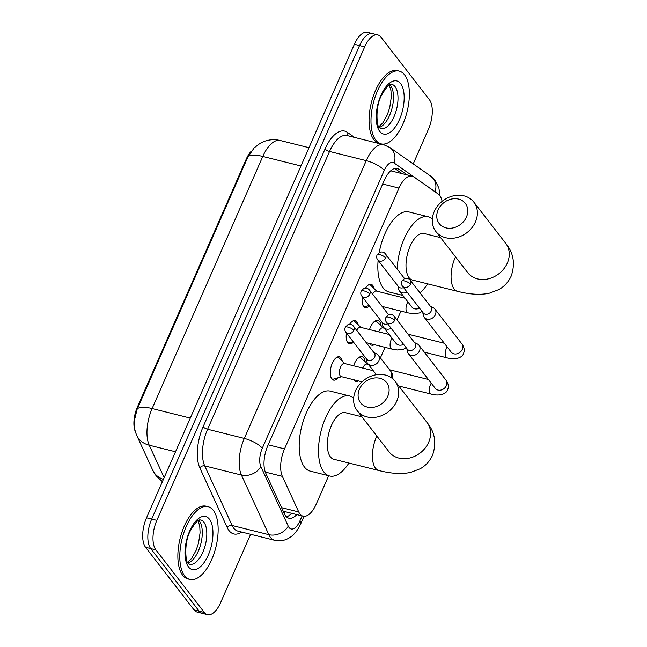 <?xml version="1.0" encoding="UTF-8"?>
<svg xmlns="http://www.w3.org/2000/svg" width="647" height="647" viewBox="0 0 647 647"><rect width="100%" height="100%" fill="white"/><g stroke="black" fill="none" stroke-linecap="round" stroke-linejoin="round"><path stroke-width="0.97" d="M369.38 305.869A11.994 5.58 -76 0 1 365.312 307.632A11.994 5.58 -76 0 1 363.63 306.452A11.994 5.58 -76 0 1 362.369 296.811M365.482 288.182A11.994 5.58 -76 0 1 371.135 284.356A11.994 5.58 -76 0 1 372.818 285.529A11.994 5.58 -76 0 1 374.087 288.586M353.48 342.101A11.994 5.58 -76 0 1 349.412 343.864A11.994 5.58 -76 0 1 347.73 342.684A11.994 5.58 -76 0 1 346.468 333.043M349.574 324.414A11.994 5.58 -76 0 1 355.235 320.588A11.994 5.58 -76 0 1 356.918 321.761A11.994 5.58 -76 0 1 358.179 324.818M338.098 377.743A11.994 5.58 -76 0 1 333.504 380.088A11.994 5.58 -76 0 1 331.822 378.916A11.994 5.58 -76 0 1 331.596 365.094A11.994 5.58 -76 0 1 339.327 356.812A11.994 5.58 -76 0 1 341.009 357.993A11.994 5.58 -76 0 1 342.271 361.05M374.322 344.681A12.762 5.936 -76 0 1 371.661 345.199A12.762 5.936 -76 0 1 369.874 343.945A12.762 5.936 -76 0 1 369.55 343.492M369.518 329.566A12.762 5.936 -76 0 1 377.856 320.435A12.762 5.936 -76 0 1 379.643 321.688A12.762 5.936 -76 0 1 381.156 325.942M358.414 380.913A12.762 5.936 -76 0 1 355.753 381.431A12.762 5.936 -76 0 1 353.966 380.177A12.762 5.936 -76 0 1 353.65 379.724M353.618 365.798A12.762 5.936 -76 0 1 361.948 356.667A12.762 5.936 -76 0 1 363.735 357.92A12.762 5.936 -76 0 1 365.248 362.174M442.119 201.395A22.491 10.457 104 0 0 438.254 194.068L413.805 176.938A22.491 10.457 104 0 0 412.115 176.154A22.491 10.457 104 0 0 399.005 188.091L284.526 448.881A22.491 10.457 104 0 0 282.367 476.37L298.72 511.947A22.491 10.457 104 0 0 299.917 513.961A22.491 10.457 104 0 0 303.071 516.16A22.491 10.457 104 0 0 316.181 504.223L328.676 475.747M251.287 151.196A20.243 9.414 104 0 0 246.272 159.065L137.374 407.133A20.243 9.414 104 0 0 135.409 431.832M380.404 357.904L385.03 347.366M397.048 319.998L400.938 311.134M250.624 534.285L220.587 602.713A22.491 10.457 -76 0 1 207.477 614.65A22.491 10.457 -76 0 1 204.323 612.45L155.878 549.861A22.491 10.457 -76 0 1 156.841 520.358L364.69 46.867L359.538 45.581A22.491 10.457 -76 0 1 372.648 33.636A22.491 10.457 -76 0 0 359.538 45.581L151.689 519.072L359.538 45.581L354.386 44.287A22.491 10.457 -76 0 1 367.496 32.35L377.799 34.93A22.491 10.457 -76 0 1 380.954 37.13L429.398 99.719A22.491 10.457 -76 0 1 428.435 129.214L413.215 163.893M155.878 549.861L150.727 548.575A22.491 10.457 -76 0 1 151.689 519.072A22.491 10.457 -76 0 0 150.727 548.575L199.171 611.156L150.727 548.575L145.575 547.281A22.491 10.457 -76 0 1 146.537 517.786L354.386 44.287M207.477 614.65L202.325 613.364A22.491 10.457 -76 0 1 199.171 611.156A22.491 10.457 -76 0 0 202.325 613.364L197.173 612.07A22.491 10.457 -76 0 1 194.019 609.87L145.575 547.281M247.777 157.229A26.244 7.982 23.7 0 1 262.787 156.437A29.988 13.943 104 0 1 280.264 140.52C274.668 139.17 269.192 139.517 263.855 141.556L260.175 143.294L254.198 147.84L247.777 157.229L137.107 409.341L134.204 421.278C133.856 425.961 134.738 430.74 136.84 435.617A26.244 20.106 155.3 0 0 149.239 445.201L164.152 477.656M407.303 174.949L399.086 169.199A22.491 10.457 104 0 0 397.395 168.414A22.491 10.457 104 0 0 384.286 180.351L267.858 445.581A22.491 10.457 104 0 0 265.699 473.07L284.494 513.985A22.491 10.457 104 0 0 285.699 515.999A22.491 10.457 104 0 0 288.845 518.198A22.491 10.457 104 0 0 296.771 514.583M291.619 513.297A22.491 10.457 -76 0 1 286.451 516.84M364.69 46.867A22.491 10.457 -76 0 1 377.799 34.93M394.727 168.463L402.151 173.663M213.324 510.354A37.486 17.429 -76 0 1 214.028 553.565A37.486 17.429 -76 0 1 189.878 579.421A37.486 17.429 -76 0 1 184.621 575.749A37.486 17.429 -76 0 1 183.918 532.546A37.486 17.429 -76 0 1 208.075 506.682A37.486 17.429 -76 0 1 213.324 510.354M189.878 579.421L187.945 578.936A37.486 17.429 -76 0 1 182.689 575.272A37.486 17.429 -76 0 1 181.985 532.06A37.486 17.429 -76 0 1 206.142 506.205L208.075 506.682M404.529 74.793A37.486 17.429 -76 0 1 405.232 118.005A37.486 17.429 -76 0 1 381.075 143.86A37.486 17.429 -76 0 1 375.818 140.189A37.486 17.429 -76 0 1 375.114 96.977A37.486 17.429 -76 0 1 399.272 71.121A37.486 17.429 -76 0 1 404.529 74.793M381.075 143.86L379.142 143.375A37.486 17.429 -76 0 1 373.885 139.712A37.486 17.429 -76 0 1 373.182 96.5A37.486 17.429 -76 0 1 397.339 70.636L399.272 71.121M387.771 396.231A16.498 13.716 -37.7 0 0 379.918 378.301A16.498 13.716 -37.7 0 0 359.441 389.146A16.498 13.716 -37.7 0 0 367.294 407.076A16.498 13.716 -37.7 0 0 387.771 396.231M355.551 390.828A23.996 19.952 142.3 0 1 374.435 375.123A23.996 19.952 142.3 0 1 395.131 381.293A23.996 19.952 142.3 0 1 396.765 401.14A23.996 19.952 142.3 0 1 377.872 416.846A23.996 19.952 142.3 0 1 357.184 410.667A23.996 19.952 142.3 0 1 355.551 390.828M361.956 416.838L345.433 412.697A23.996 11.153 104 0 0 329.97 429.252A23.996 11.153 104 0 0 330.423 456.903A23.996 11.153 104 0 0 333.787 459.249L378.867 470.531C391.378 473.717 402.046 474.324 410.861 472.342L420.146 468.792C425.686 465.678 429.818 461.157 432.552 455.213C436.733 442.912 434.889 431.994 427.004 422.467L395.131 381.293M360.403 414.832A41.238 19.167 -76 0 1 360.557 416.482M348.911 463.034A41.238 19.167 -76 0 1 329.598 475.982A41.238 19.167 -76 0 1 323.815 471.946A41.238 19.167 -76 0 1 323.039 424.416A41.238 19.167 -76 0 1 349.615 395.972A41.238 19.167 -76 0 1 353.658 398.148M329.598 475.982L310.277 471.145A41.238 19.167 -76 0 1 304.494 467.11A41.238 19.167 -76 0 1 303.726 419.579A41.238 19.167 -76 0 1 330.293 391.136L349.615 395.972M466.438 217.036A16.498 13.716 -37.7 0 0 458.586 199.106A16.498 13.716 -37.7 0 0 438.1 209.952A16.498 13.716 -37.7 0 0 445.953 227.881A16.498 13.716 -37.7 0 0 466.438 217.036M434.21 211.634A23.996 19.952 142.3 0 1 453.094 195.928A23.996 19.952 142.3 0 1 473.79 202.099A23.996 19.952 142.3 0 1 475.424 221.945A23.996 19.952 142.3 0 1 456.539 237.651A23.996 19.952 142.3 0 1 435.843 231.472A23.996 19.952 142.3 0 1 434.21 211.634M440.615 237.643L424.092 233.502A23.996 11.153 104 0 0 408.629 250.057A23.996 11.153 104 0 0 409.082 277.709A23.996 11.153 104 0 0 412.446 280.054L457.526 291.336C470.037 294.522 480.705 295.129 489.52 293.148L498.805 289.597C504.345 286.484 508.477 281.963 511.211 276.018C515.4 263.717 513.548 252.799 505.663 243.272L473.79 202.099M439.062 235.629A41.238 19.167 -76 0 1 439.216 237.287M427.57 283.839A41.238 19.167 -76 0 1 420 292.873M402.887 295.444L388.936 291.951A41.238 19.167 -76 0 1 383.161 287.915A41.238 19.167 -76 0 1 378.123 260.385M397.193 269.103A41.238 19.167 -76 0 1 428.274 216.777A41.238 19.167 -76 0 1 432.317 218.953M379.207 252.532A41.238 19.167 -76 0 1 408.953 211.941L428.274 216.777M406.801 348.531L407.456 351.628A6.745 5.613 -37.7 0 0 408.354 353.594A6.745 5.613 -37.7 0 0 411.104 355.349A6.745 5.613 -37.7 0 0 419.482 350.909A6.745 5.613 -37.7 0 0 419.021 345.328A6.745 5.613 -37.7 0 0 417.355 343.969L414.509 342.562M394.573 320.402A4.877 4.052 -37.7 0 1 390.731 323.589A4.877 4.052 -37.7 0 1 386.534 322.335L407.286 349.145A4.877 4.052 -37.7 0 0 409.276 350.415A4.877 4.052 -37.7 0 0 415.325 347.213A4.877 4.052 -37.7 0 0 414.994 343.185L394.241 316.367C392.842 314.612 390.909 314.11 388.435 314.887L385.919 317.394A4.877 1.48 -156.3 0 1 388.726 317.208A4.877 1.48 23.7 0 1 394.573 320.402A4.877 4.052 -37.7 0 0 394.241 316.367M367.334 364.212L361.527 358.535A11.25 5.225 104 0 0 360.29 357.815A11.25 5.225 104 0 0 357.791 358.365M368.434 364.487L366.93 364.115A6.745 3.138 104 0 0 362.83 368.103M422.709 312.299L423.356 315.396A6.745 5.613 -37.7 0 0 424.254 317.362A6.745 5.613 -37.7 0 0 427.012 319.117A6.745 5.613 -37.7 0 0 435.391 314.677A6.745 5.613 -37.7 0 0 434.93 309.096A6.745 5.613 -37.7 0 0 433.255 307.737L430.417 306.33M410.473 284.17A4.877 4.052 -37.7 0 1 406.639 287.357A4.877 4.052 -37.7 0 1 402.434 286.103L423.187 312.922A4.877 4.052 -37.7 0 0 425.176 314.183A4.877 4.052 -37.7 0 0 431.234 310.981A4.877 4.052 -37.7 0 0 430.894 306.953L410.141 280.135C408.742 278.38 406.809 277.887 404.343 278.655L401.827 281.162A4.877 1.48 -156.3 0 1 404.634 280.976A4.877 1.48 23.7 0 1 410.473 284.17A4.877 4.052 -37.7 0 0 410.141 280.135M383.242 327.98L377.436 322.303A11.25 5.225 104 0 0 376.198 321.583A11.25 5.225 104 0 0 373.691 322.133M384.342 328.255L382.838 327.883A6.745 3.138 104 0 0 378.73 331.871M331.693 378.746A11.25 5.225 104 0 0 332.396 379.045A11.25 5.225 104 0 0 333.828 378.996L341.624 376.716M373.254 370.715L344.495 363.517A6.745 3.138 104 0 0 340.144 368.175A6.745 3.138 104 0 0 340.273 375.947A6.745 3.138 104 0 0 341.22 376.611L362.037 381.819M366.137 358.454L366.784 361.56A6.745 5.613 -37.7 0 0 367.682 363.525A6.745 5.613 -37.7 0 0 370.44 365.28A6.745 5.613 -37.7 0 0 378.818 360.84A6.745 5.613 -37.7 0 0 378.358 355.26A6.745 5.613 -37.7 0 0 376.683 353.901L373.845 352.494M353.901 330.334A4.877 4.052 -37.7 0 1 350.067 333.52A4.877 4.052 -37.7 0 1 345.862 332.267L366.614 359.077A4.877 4.052 -37.7 0 0 368.604 360.347A4.877 4.052 -37.7 0 0 374.662 357.144A4.877 4.052 -37.7 0 0 374.322 353.116L353.569 326.298C352.17 324.543 350.237 324.042 347.771 324.818L345.255 327.325A4.877 1.48 -156.3 0 1 348.062 327.139A4.877 1.48 23.7 0 1 353.901 330.334A4.877 4.052 -37.7 0 0 353.569 326.298M344.9 363.622L339.093 357.937A11.25 5.225 104 0 0 337.855 357.225A11.25 5.225 104 0 0 337.095 357.152M347.601 342.514A11.25 5.225 104 0 0 348.304 342.813A11.25 5.225 104 0 0 349.728 342.764L353.197 341.745M382.037 322.23L382.692 325.328A6.745 5.613 -37.7 0 0 383.59 327.293A6.745 5.613 -37.7 0 0 386.34 329.048A6.745 5.613 -37.7 0 0 391.184 328.352M361.77 296.035C360.711 294.749 360.508 293.099 361.155 291.093A4.877 1.48 -156.3 0 1 363.962 290.907A4.877 1.48 23.7 0 1 369.809 294.102A4.877 4.052 -37.7 0 1 365.967 297.288A4.877 4.052 -37.7 0 1 361.77 296.035L382.523 322.845A4.877 4.052 -37.7 0 0 384.512 324.115A4.877 4.052 -37.7 0 0 387.65 323.791M360.808 327.39L355.001 321.705A11.25 5.225 104 0 0 353.763 320.993A11.25 5.225 104 0 0 353.003 320.92M389.154 334.483L360.395 327.285A6.745 3.138 104 0 0 356.707 330.35M363.509 306.282A11.25 5.225 104 0 0 364.204 306.581A11.25 5.225 104 0 0 365.636 306.532L369.105 305.513M397.945 285.998L398.601 289.096A6.745 5.613 -37.7 0 0 399.498 291.061A6.745 5.613 -37.7 0 0 402.248 292.816A6.745 5.613 -37.7 0 0 407.092 292.12M377.67 259.803C376.611 258.517 376.408 256.867 377.064 254.861A4.877 1.48 -156.3 0 1 379.87 254.675A4.877 1.48 23.7 0 1 385.709 257.87A4.877 4.052 -37.7 0 1 381.876 261.056A4.877 4.052 -37.7 0 1 377.67 259.803L398.431 286.621A4.877 4.052 -37.7 0 0 400.412 287.883A4.877 4.052 -37.7 0 0 403.558 287.559M376.708 291.158L370.901 285.473A11.25 5.225 104 0 0 369.663 284.761A11.25 5.225 104 0 0 368.903 284.688M405.062 298.251L376.303 291.053A6.745 3.138 104 0 0 372.615 294.118M281.591 507.66L298.72 511.947M137.374 407.133L138.005 407.295M246.272 159.065L246.903 159.219M285.262 511.704A22.491 17.226 155.3 0 1 284.09 513.087M265.294 472.092L282.367 476.37M268.198 444.796L284.526 448.881M382.676 184.007L399.005 188.091M163.4 479.37A26.244 20.106 155.3 0 1 152.773 470.304L136.84 435.617M300.968 165.988L262.787 156.437L152.118 408.548A26.244 7.982 -156.3 0 0 137.107 409.341M190.299 418.099L152.118 408.548A29.988 13.943 104 0 0 149.239 445.201L175.515 451.776M194.019 609.87L204.323 612.45M146.537 517.786L156.841 520.358M435.722 192.296A14.994 6.971 104 0 0 435.051 191.706L394.104 163.012A14.994 6.971 104 0 0 384.237 170.452L262.294 448.234A14.994 6.971 104 0 0 260.854 466.56L288.238 526.148A14.994 6.971 104 0 0 289.039 527.491A14.994 6.971 104 0 0 299.876 521.005L302.109 515.918M274.619 540.285A29.988 13.943 -76 0 1 270.414 537.35A29.988 13.943 -76 0 1 268.82 534.665L232.111 525.485A29.988 13.943 104 0 0 233.713 528.17A29.988 13.943 104 0 0 237.91 531.106L274.619 540.285C280.45 541.563 285.828 540.439 290.746 536.913C293.981 534.681 296.933 531.098 299.61 526.157L300.734 523.803A14.994 4.561 -156.3 0 0 299.876 521.005M440.065 195.968L438.884 188.059L435.002 180.246L430.781 176.194A14.994 13.069 125 0 1 435.051 191.706M241.663 532.044A33.741 15.682 -76 0 1 229.054 530.629A33.741 15.682 -76 0 1 227.259 527.612L199.874 468.016A33.741 15.682 -76 0 1 203.118 426.785L325.053 149.004A33.741 15.682 -76 0 1 347.253 132.271L354.637 137.447M288.238 526.148A14.994 11.484 155.3 0 1 268.82 534.665L241.436 475.076L204.727 465.889L232.111 525.485A3.753 2.871 -24.7 0 0 227.259 527.612M260.854 466.56A14.994 11.484 155.3 0 1 241.436 475.076A29.988 13.943 -76 0 1 244.315 438.423L207.606 429.236A29.988 13.943 104 0 0 204.727 465.889A3.753 2.871 -24.7 0 0 199.874 468.016M262.294 448.234A14.994 4.561 -156.3 0 0 244.315 438.423L366.251 160.642L329.549 151.455L207.606 429.236A3.753 1.14 23.7 0 1 203.118 426.785M384.237 170.452A14.994 4.561 -156.3 0 0 366.251 160.642A29.988 13.943 -76 0 1 383.736 144.726L347.027 135.538A29.988 13.943 104 0 0 329.549 151.455A3.753 1.14 23.7 0 1 325.053 149.004M347.253 132.271A3.753 3.267 -55 0 0 347.868 135.749M430.781 176.194L389.826 147.508A14.994 13.069 125 0 1 394.104 163.012M395.527 168.309L399.086 169.199M203.862 522.153A22.855 10.627 -76 0 1 204.29 548.494A22.855 10.627 -76 0 1 189.563 564.257L188.196 563.189C185.746 563.513 183.441 542.526 190.671 530.265C198.718 516.629 200.303 520.625 200.659 519.913A22.855 10.627 -76 0 1 203.862 522.153M209.442 519.193A27.352 12.714 -76 0 1 208.277 555.069A27.352 12.714 -76 0 1 188.503 566.909A27.352 12.714 -76 0 1 189.668 531.033A27.352 12.714 -76 0 1 209.442 519.193M198.734 520.317A22.855 10.627 -76 0 1 199.349 521.021A22.855 10.627 -76 0 1 200.683 544.386A22.855 10.627 -76 0 1 188.051 562.995M395.058 86.593A22.855 10.627 -76 0 1 395.487 112.934A22.855 10.627 -76 0 1 380.76 128.696L379.393 127.629C376.942 127.952 374.637 106.965 381.867 94.705C389.915 81.069 391.5 85.064 391.856 84.353A22.855 10.627 -76 0 1 395.058 86.593M400.647 83.633A27.352 12.714 -76 0 1 399.474 119.509A27.352 12.714 -76 0 1 379.7 131.349A27.352 12.714 -76 0 1 380.873 95.473A27.352 12.714 -76 0 1 400.647 83.633M389.931 84.749A22.855 10.627 -76 0 1 390.553 85.461A22.855 10.627 -76 0 1 391.888 108.825A22.855 10.627 -76 0 1 379.247 127.435M376.829 436.046A23.996 11.153 104 0 0 376.53 436.717A23.996 11.153 104 0 0 375.503 468.185A23.996 11.153 104 0 0 378.867 470.531M357.184 410.667L389.057 451.849A23.996 19.952 -37.7 0 0 409.745 458.019A23.996 19.952 -37.7 0 0 428.637 442.313A23.996 19.952 -37.7 0 0 427.004 422.467M455.488 256.851A23.996 11.153 104 0 0 455.189 257.522A23.996 11.153 104 0 0 454.162 288.991A23.996 11.153 104 0 0 457.526 291.336M467.724 272.654L467.716 272.646A23.996 19.952 -37.7 0 0 488.412 278.825A23.996 19.952 -37.7 0 0 507.297 263.119A23.996 19.952 -37.7 0 0 505.663 243.272M431.242 383.153A6.745 3.138 104 0 0 430.328 384.957A6.745 3.138 104 0 0 430.198 393.433A6.745 3.138 104 0 0 431.145 394.088L398.762 385.992M435.253 388.337L435.229 388.313A6.745 5.613 -37.7 0 0 441.044 390.044A6.745 5.613 -37.7 0 0 446.357 385.628A6.745 5.613 -37.7 0 0 446.511 385.256A6.745 5.613 -37.7 0 0 445.904 380.048L419.021 345.328M447.142 346.921A6.745 3.138 104 0 0 446.236 348.725A6.745 3.138 104 0 0 446.106 357.201A6.745 3.138 104 0 0 447.053 357.856L424.327 352.17M451.153 352.105L451.129 352.081A6.745 5.613 -37.7 0 0 456.952 353.812A6.745 5.613 -37.7 0 0 462.265 349.396A6.745 5.613 -37.7 0 0 462.419 349.024A6.745 5.613 -37.7 0 0 461.804 343.816L434.93 309.096M390.917 377.444A6.745 5.613 -37.7 0 0 391.209 376.853A6.745 5.613 -37.7 0 0 391.362 376.481A6.745 5.613 -37.7 0 0 390.748 371.273L378.358 355.26M376.085 374.378A6.745 3.138 104 0 0 375.818 374.823M391.993 338.146A6.745 3.138 104 0 0 391.087 339.942A6.745 3.138 104 0 0 390.95 348.418A6.745 3.138 104 0 0 391.896 349.081L366.234 342.659M396.004 343.331L395.98 343.298A6.745 5.613 -37.7 0 0 403.582 344.358M369.809 294.102A4.877 4.052 -37.7 0 0 369.477 290.066L388.621 314.806M407.893 301.914A6.745 3.138 104 0 0 406.987 303.71A6.745 3.138 104 0 0 406.858 312.186A6.745 3.138 104 0 0 407.804 312.849L382.134 306.427M399.498 291.061L411.888 307.066A6.745 5.613 -37.7 0 0 419.482 308.126M385.709 257.87A4.877 4.052 -37.7 0 0 385.377 253.834L404.529 278.574M283.216 511.195L303.071 516.16M391.314 170.954L412.115 176.154M162.389 481.675L156.073 475.747L152.773 470.304M280.264 140.52L308.991 147.702M389.826 147.508L383.736 144.726M300.734 523.803L304.025 516.298M187.646 562.356L191.658 558.401L196.13 550.362L198.572 542.954L200.077 532.813L199.761 526.197L198.063 520.689M378.843 126.796L382.854 122.841L387.327 114.802L389.769 107.386L391.273 97.252L390.966 90.629L389.268 85.129M467.716 272.646L435.843 231.472M386.534 322.335C385.475 321.049 385.272 319.4 385.919 317.394M431.145 394.088C439.37 396.433 446.842 394.015 447.797 389.195C448.881 386.316 448.25 383.267 445.904 380.048M360.29 357.815L358.859 357.459M389.599 369.785L428.403 379.49M435.229 388.313L408.354 353.594M402.434 286.103C401.375 284.817 401.172 283.168 401.827 281.162M447.053 357.856C455.278 360.201 462.751 357.783 463.697 352.963C464.789 350.084 464.158 347.035 461.804 343.816M376.198 321.583L374.767 321.227M408.031 334.184L444.311 343.258M451.129 352.081L424.254 317.362M345.862 332.267C344.802 330.981 344.6 329.331 345.255 327.325M332.396 379.045L331.806 378.891M337.855 357.225L337.265 357.071M390.748 371.273L392.106 373.4L393.012 379.029M376.368 374.734L367.682 363.525M348.304 342.813L347.706 342.659M406.13 347.657L403.55 349.194L397.533 349.995L391.896 349.081M353.763 320.993L353.165 320.839M395.98 343.298L383.59 327.293M369.477 290.066C368.078 288.311 366.145 287.81 363.671 288.586L361.155 291.093M364.204 306.581L363.614 306.427M422.038 311.425L419.458 312.962L413.433 313.763L407.804 312.849M369.663 284.761L369.073 284.607M385.377 253.834C383.978 252.079 382.045 251.586 379.579 252.354L377.064 254.861"/></g></svg>
